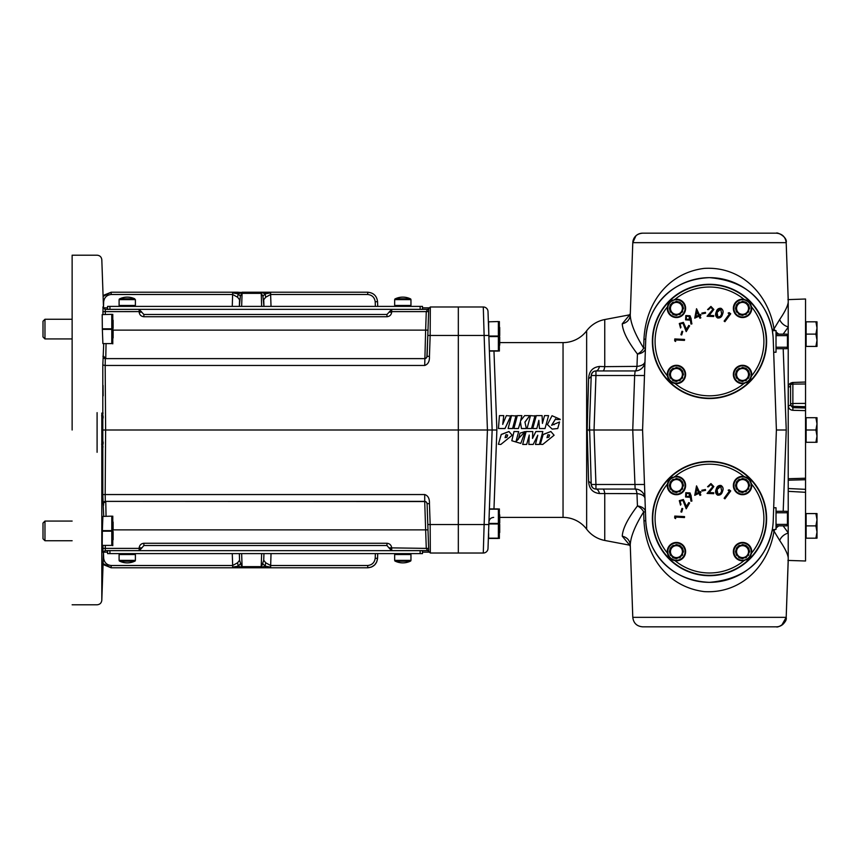 <?xml version="1.0" encoding="UTF-8"?>
<svg xmlns="http://www.w3.org/2000/svg" width="860" height="860" viewBox="0 0 860 860"><rect width="100%" height="100%" fill="white"/><g stroke="black" fill="none" stroke-linecap="round" stroke-linejoin="round"><path stroke-width="1.29" d="M524.815 432.429L525.03 431.58L520.01 433.16L518.354 439.256L516.043 441.395L518.666 431.58L514.011 431.559L511.808 440.739L520.805 443.416L524.815 432.429M525.03 431.58L516.054 441.234M518.666 431.58L514.011 431.516L511.808 440.739M542.757 444.437L554.098 435.224L550.873 431.559L543.144 434.558L540.317 444.308L542.757 444.437M554.098 435.224L550.873 431.516L543.144 434.429L540.317 444.308M560.226 419.315L552.045 415.724L547.422 424.571L552.174 429.086L557.742 428.506L559.527 421.991L551.604 425.281L555.603 418.788L555.517 419.422L560.226 419.572L555.517 419.422M547.422 424.571L552.174 429.118L557.742 428.549L559.527 421.991M500.842 444.437L512.184 435.224L508.959 431.559L501.229 434.558L498.402 444.308L500.842 444.437M512.184 435.224L508.959 431.516L501.229 434.44L498.402 444.308M549.572 435.02L548.82 437.063L547.035 437.514M548.82 437.245L549.572 435.085L547.863 434.708L546.992 437.654L548.82 437.063M488.641 533.533L488.641 538.457L498.37 538.457L498.37 508.926L489.394 508.926M498.37 523.955L488.867 523.955L488.641 530.48M499.37 538.457L499.37 508.926M499.101 512.711L499.337 517.398M499.101 325.327L499.101 332.487L499.101 325.327M498.37 321.543L488.641 321.812L498.37 321.543M489.394 351.073L498.37 351.073L498.37 321.812M498.37 336.572L488.888 336.572M499.37 351.073L499.37 321.543M498.37 336.045L488.867 336.045L488.641 326.467M532.77 431.559L526.116 431.516L522.676 444.437L526.664 444.437L529.222 435.192L528.836 444.437L533.178 444.437L537.758 435.332L535.447 444.437L539.403 444.437L542.832 431.548L535.898 431.548L532.512 438.428L532.77 431.559L526.116 431.559L522.676 444.437M542.832 431.548L535.898 431.505L532.512 438.213M537.758 435.192L535.447 444.437M529.222 435.052L528.836 444.437M532.748 428.506L536.833 428.549L538.854 420.572L539.413 428.538L545.014 428.538L548.583 415.627L544.53 415.627L542.434 423.399L542.079 415.627L536.296 415.627L532.748 428.506L536.833 428.506L538.854 420.325L539.413 428.506L545.014 428.506L548.583 415.627M527.072 428.506L531.544 428.549L535.006 416.003L530.48 415.627L527.072 428.506L531.544 428.506L535.006 415.627M508.12 428.506L512.592 428.549L516.054 416.003L511.528 415.627L508.12 428.506L512.592 428.506L516.054 415.627M513.882 428.506L518.429 428.549L520.418 421.97L521.45 428.549L526.352 428.549L524.944 422.045L529.738 415.627L524.632 415.627L520.612 420.755L521.848 415.627L517.322 415.627L513.882 428.506L518.429 428.506L520.418 421.755L521.45 428.506L526.352 428.506M520.612 421.002L521.848 415.627M524.944 422.26L529.738 415.627M498.456 428.506L504.981 428.549L510.926 416.003L506.357 415.627L502.724 424.281L503.756 415.627L499.423 415.627L498.456 428.506L504.981 428.506L510.926 415.627M502.724 424.431L503.756 415.627M553.292 424.313L554.27 424.636M551.604 425.334L555.592 418.949M493.973 351.073L496.876 430L493.973 508.926M499.907 517.398L563.042 517.398A29.53 29.53 0 0 1 586.649 529.19A29.53 29.53 0 0 0 604.752 540.456L629.692 545.186M499.907 342.602L563.042 342.602L563.042 517.398M629.692 314.814L604.752 319.544A29.53 29.53 0 0 0 586.649 330.81A29.53 29.53 0 0 1 563.042 342.602M629.595 545.079L622.253 536.188C622.704 528.663 627.768 518.58 637.443 505.959L636.97 493.618L599.528 493.543C592.68 492.748 589.046 488.706 588.605 481.439L587.165 430L588.605 378.561C589.057 371.273 592.691 367.241 599.528 366.457L604.752 366.65A9.847 2.215 -90 0 1 602.924 370.95M506.906 437.245L507.658 435.085L505.949 434.687L505.078 437.654L506.906 437.245M507.647 435.02L506.906 437.063L505.121 437.514M773.011 335.776L772.28 330.262C765.207 298.269 744.276 280.736 709.489 277.651A63.78 63.78 0 0 1 773.226 339.195C772.205 328.144 772.205 328.144 773.226 339.195L776.397 430L786.244 430L783.191 511.291M773.14 337.464L773.226 339.195M652.213 233.167L642.624 233.167C636.798 233.694 633.519 236.865 632.788 242.66A9.847 9.847 0 0 1 642.624 233.167L776.354 233.167C782.181 233.705 785.459 236.876 786.191 242.66L632.788 242.66L630.251 315.201L632.788 242.66L635.959 235.758M805.54 410.629L792.866 410.306C790.103 410.005 788.577 408.489 788.308 405.759L790.587 405.318L790.587 403.921L790.587 405.318L792.866 407.672L805.54 407.995L805.54 479.676L788.222 480.202L805.54 479.719L805.54 561L788.222 560.43M805.54 492.307L788.222 491.329L788.222 478.73L805.54 478.224M788.222 535.565L788.222 488.534L805.54 489.34M788.222 560.312L788.222 557.645C787.631 553.668 784.782 547.96 779.687 540.499A9.847 7.245 147.3 0 1 788.222 533.103M788.222 299.613L805.54 299L805.54 382.034L799.252 382.259M788.222 560.741L786.191 617.34A9.847 9.847 0 0 1 776.354 626.832L642.624 626.832C636.798 626.295 633.519 623.134 632.788 617.34L786.191 617.34L781.751 625.22M780.837 625.758L780.128 626.08M780.009 626.134L778.279 626.65M788.222 535.812L788.222 559.193L786.191 617.34C787.491 622.737 777.827 628.015 776.354 626.832L766.765 626.832M772.377 529.298A9.847 7.074 -169.9 0 0 772.28 529.738L776.021 529.405L776.021 507.744L773.678 507.819L776.397 430L773.226 520.805C772.205 531.856 772.205 531.856 773.226 520.805A63.78 63.78 0 0 1 709.489 582.349C744.276 579.264 765.207 561.73 772.28 529.738A9.847 1.763 -169.9 0 0 774.011 531.115C768.754 564.848 741.986 593.97 704.168 591.605C667.532 586.896 645.699 556.42 643.968 520.805L645.753 520.805C647.978 555.958 672.789 580.855 709.489 582.349A63.78 63.78 0 0 1 645.753 520.805L642.581 430L645.753 339.195A63.78 63.78 0 0 1 709.489 277.651C672.789 279.145 647.978 304.042 645.753 339.195L643.968 339.195C645.699 303.58 667.532 273.104 704.168 268.395C741.986 266.03 768.754 295.152 774.011 328.885A9.847 6.386 -144.3 0 0 775.075 330.627M749.877 381.808A57.115 57.115 0 0 1 669.101 381.808A57.115 57.115 0 0 1 669.101 301.032A57.115 57.115 0 0 1 749.877 301.032A57.115 57.115 0 0 1 749.877 381.808M749.877 558.968A57.115 57.115 0 0 1 669.101 558.968A57.115 57.115 0 0 1 669.101 478.192A57.115 57.115 0 0 1 749.877 478.192A57.115 57.115 0 0 1 749.877 558.968M772.355 330.713L776.021 330.595L776.021 352.256L773.678 352.181M669.908 301.838L675.078 299.28A9.18 9.18 0 0 1 685.613 308.364A9.18 9.18 0 0 1 676.433 317.555A9.18 9.18 0 0 1 667.349 307.009L668.177 304.246A9.223 9.223 0 0 1 672.316 300.108M750.028 302.978L751.629 307.009A9.18 9.18 0 0 1 742.545 317.555A9.18 9.18 0 0 1 733.354 308.364A9.18 9.18 0 0 1 743.9 299.28L747.931 300.882M749.071 381.002L743.9 383.56A9.18 9.18 0 0 1 733.354 374.476A9.18 9.18 0 0 1 742.545 365.296A9.18 9.18 0 0 1 751.629 375.841L750.038 379.862M669.908 478.998L675.078 476.44A9.18 9.18 0 0 1 685.613 485.524A9.18 9.18 0 0 1 676.433 494.704A9.18 9.18 0 0 1 667.349 484.158L668.177 481.396A9.223 9.223 0 0 1 672.316 477.268M750.028 480.127L751.629 484.158A9.18 9.18 0 0 1 742.545 494.704A9.18 9.18 0 0 1 733.354 485.524A9.18 9.18 0 0 1 743.9 476.44L747.931 478.031M749.071 558.162L743.9 560.72A9.18 9.18 0 0 1 733.354 551.636A9.18 9.18 0 0 1 742.545 542.445A9.18 9.18 0 0 1 751.629 552.991L750.038 557.022M805.54 538.188L817 538.188L817 519.73L815.904 525.89L817 532.039L815.904 538.188M805.54 513.581L815.904 513.581L817 519.73L817 513.581L815.904 513.581M805.54 346.419L817 346.419L817 327.961L815.904 334.11L817 340.27L815.904 346.419M805.54 321.812L815.904 321.812L817 327.961L817 321.812L815.904 321.812M805.54 442.298L817 442.298L817 423.851L815.904 430L817 436.149L815.904 442.298M805.54 417.702L815.904 417.702L817 423.851L817 417.702L815.904 417.702M667.349 375.841A9.18 9.18 0 0 1 676.433 365.296A9.18 9.18 0 0 1 685.613 374.476A9.18 9.18 0 0 1 675.078 383.56L672.316 382.732A9.223 9.223 0 0 1 668.177 378.604L667.349 375.841A54.406 54.406 0 0 1 667.349 307.009M667.349 552.991A9.18 9.18 0 0 1 676.433 542.445A9.18 9.18 0 0 1 685.613 551.636A9.18 9.18 0 0 1 675.078 560.72L672.316 559.892A9.223 9.223 0 0 1 668.177 555.754L667.349 552.991A54.406 54.406 0 0 1 667.349 484.158M805.54 407.995L805.54 383.979L792.866 384.119L792.866 382.485A2.365 2.365 0 0 0 790.587 384.839L790.587 386.151A2.365 0.785 -0 0 1 788.308 386.935C788.577 384.323 790.093 382.861 792.866 382.517A2.365 2.279 -0 0 0 790.587 384.85L790.587 403.921L792.866 403.469L792.866 406.296A2.365 2.279 180 0 1 790.587 404.017M740.901 314.523L742.395 315.383L739.159 314.523A7.02 7.02 0 0 1 738.912 314.373L738.041 312.868L738.912 314.373M736.536 311.997L738.041 312.868L736.536 311.997A7.02 7.02 0 0 1 736.396 311.75L735.526 308.514L736.396 310.019M736.396 306.719L735.526 308.224L736.396 304.988A7.02 7.02 0 0 1 736.536 304.73L738.912 302.365L736.536 304.73M742.395 301.344L740.901 302.215L742.395 301.344A7.02 7.02 0 0 1 742.685 301.344L745.932 302.215A7.02 7.02 0 0 1 746.179 302.365L748.555 304.73A7.02 7.02 0 0 1 748.695 304.988L749.565 308.224A7.02 7.02 0 0 1 749.565 308.514L748.695 310.019L749.565 308.514M740.901 380.636L742.395 381.496L739.159 380.636A7.02 7.02 0 0 1 738.912 380.486L738.041 378.981L738.912 380.486M736.536 378.11L738.041 378.981L736.536 378.11A7.02 7.02 0 0 1 736.396 377.863L735.526 374.627L736.396 376.132M736.396 372.832L735.526 374.337L736.396 371.101A7.02 7.02 0 0 1 736.536 370.843L738.912 368.478L736.536 370.843M742.395 367.457L740.901 368.327L742.395 367.457A7.02 7.02 0 0 1 742.685 367.457L745.932 368.327A7.02 7.02 0 0 1 746.179 368.478L748.555 370.843A7.02 7.02 0 0 1 748.695 371.101L749.565 374.337A7.02 7.02 0 0 1 749.565 374.627L748.695 376.734M674.788 380.636L676.283 381.496L673.047 380.636A7.02 7.02 0 0 1 672.799 380.486L671.929 378.981L672.799 380.486M670.424 378.11L671.929 378.981L670.424 378.11A7.02 7.02 0 0 1 670.284 377.863L669.413 374.627L670.284 377.863M670.284 371.101L669.413 374.337L670.284 371.101A7.02 7.02 0 0 1 670.424 370.843L672.799 368.478L670.424 370.843M676.283 367.457L674.788 368.327L676.283 367.457A7.02 7.02 0 0 1 676.573 367.457L679.819 368.327A7.02 7.02 0 0 1 680.067 368.478L682.442 370.843A7.02 7.02 0 0 1 682.582 371.101L683.453 374.337A7.02 7.02 0 0 1 683.453 374.627L682.582 376.132L683.453 374.627M674.788 314.523L676.283 315.383L673.047 314.523A7.02 7.02 0 0 1 672.799 314.373L671.929 312.868L672.799 314.373M670.424 311.997L671.929 312.868L670.424 311.997A7.02 7.02 0 0 1 670.284 311.75L669.413 308.514L670.284 311.75M670.284 304.988L669.413 308.224L670.284 304.988A7.02 7.02 0 0 1 670.424 304.73L672.799 302.365L670.424 304.73M676.283 301.344L674.788 302.215L676.283 301.344A7.02 7.02 0 0 1 676.573 301.344L679.819 302.215A7.02 7.02 0 0 1 680.067 302.365L682.442 304.73A7.02 7.02 0 0 1 682.582 304.988L683.453 308.224A7.02 7.02 0 0 1 683.453 308.514L682.582 310.019L683.453 308.514M740.901 491.673L742.395 492.543L739.159 491.673A7.02 7.02 0 0 1 738.912 491.522L738.041 490.028L738.912 491.522M736.536 489.157L738.041 490.028L736.536 489.157A7.02 7.02 0 0 1 736.396 488.899L736.396 488.555M736.396 487.77L735.526 485.663L736.396 488.899M736.396 482.589L735.526 485.373L736.396 483.503M736.536 481.89L738.912 479.514L736.536 481.89A7.02 7.02 0 0 0 736.396 482.137M742.395 478.504L740.901 479.364L742.395 478.504A7.02 7.02 0 0 1 742.685 478.504L745.932 479.364A7.02 7.02 0 0 1 746.179 479.514L748.555 481.89A7.02 7.02 0 0 1 748.695 482.137L749.565 485.373A7.02 7.02 0 0 1 749.565 485.663L748.695 487.168L749.565 485.663M740.901 557.785L742.395 558.656L739.159 557.785A7.02 7.02 0 0 1 738.912 557.635L738.041 556.14L738.912 557.635M736.536 555.27L738.041 556.14L736.536 555.27A7.02 7.02 0 0 1 736.396 555.012L736.396 554.668M736.396 553.883L735.526 551.776L736.396 555.012M736.396 548.702L735.526 551.486L736.396 549.615M736.536 548.003L738.912 545.627L736.536 548.003A7.02 7.02 0 0 0 736.396 548.25M742.395 544.616L740.901 545.476L742.395 544.616A7.02 7.02 0 0 1 742.685 544.616L745.932 545.476A7.02 7.02 0 0 1 746.179 545.627L748.555 548.003A7.02 7.02 0 0 1 748.695 548.25L749.565 551.486A7.02 7.02 0 0 1 749.565 551.776L748.695 553.281L749.565 551.776M674.788 557.785L676.283 558.656L673.047 557.785A7.02 7.02 0 0 1 672.799 557.635L671.929 556.14L672.799 557.635M670.424 555.27L671.929 556.14L670.424 555.27A7.02 7.02 0 0 1 670.284 555.012L669.413 551.776L670.284 555.012M670.284 548.25L669.413 551.486L670.284 548.25A7.02 7.02 0 0 1 670.424 548.003L672.799 545.627L670.424 548.003M676.283 544.616L674.788 545.476L676.283 544.616A7.02 7.02 0 0 1 676.573 544.616L679.819 545.476A7.02 7.02 0 0 1 680.067 545.627L682.442 548.003A7.02 7.02 0 0 1 682.582 548.25L683.453 551.486A7.02 7.02 0 0 1 683.453 551.776L682.582 553.281L683.453 551.776M674.788 491.673L676.283 492.543L673.047 491.673A7.02 7.02 0 0 1 672.799 491.522L671.929 490.028L672.799 491.522M670.424 489.157L671.929 490.028L670.424 489.157A7.02 7.02 0 0 1 670.284 488.899L669.413 485.663L670.284 488.899M670.284 482.137L669.413 485.373L670.284 482.137A7.02 7.02 0 0 1 670.424 481.89L672.799 479.514L670.424 481.89M676.283 478.504L674.788 479.364L676.283 478.504A7.02 7.02 0 0 1 676.573 478.504L679.819 479.364A7.02 7.02 0 0 1 680.067 479.514L682.442 481.89A7.02 7.02 0 0 1 682.582 482.137L683.453 485.373A7.02 7.02 0 0 1 683.453 485.663L682.582 487.168L683.453 485.663M742.685 315.383L744.19 314.523L742.685 315.383A7.02 7.02 0 0 1 742.395 315.383M742.685 381.496L744.19 380.636L742.685 381.496A7.02 7.02 0 0 1 742.395 381.496M676.573 381.496L678.078 380.636L676.573 381.496A7.02 7.02 0 0 1 676.283 381.496M676.573 315.383L678.078 314.523L676.573 315.383A7.02 7.02 0 0 1 676.283 315.383M742.685 492.543L744.19 491.673L742.685 492.543A7.02 7.02 0 0 1 742.395 492.543M742.685 558.656L744.19 557.785L742.685 558.656A7.02 7.02 0 0 1 742.395 558.656M676.573 558.656L678.078 557.785L676.573 558.656A7.02 7.02 0 0 1 676.283 558.656M676.573 492.543L678.078 491.673L676.573 492.543A7.02 7.02 0 0 1 676.283 492.543M742.545 314.33A5.966 5.966 0 0 1 736.579 308.364A5.966 5.966 0 0 1 742.545 302.397A5.966 5.966 0 0 1 748.512 308.364A5.966 5.966 0 0 1 742.545 314.33M738.912 302.365A7.02 7.02 0 0 1 739.159 302.215L740.901 302.215M742.545 380.442A5.966 5.966 0 0 1 736.579 374.476A5.966 5.966 0 0 1 742.545 368.51A5.966 5.966 0 0 1 748.512 374.476A5.966 5.966 0 0 1 742.545 380.442M738.912 368.478A7.02 7.02 0 0 1 739.159 368.327L740.901 368.327M676.433 380.442A5.966 5.966 0 0 1 670.467 374.476A5.966 5.966 0 0 1 676.433 368.51A5.966 5.966 0 0 1 682.399 374.476A5.966 5.966 0 0 1 676.433 380.442M672.799 368.478A7.02 7.02 0 0 1 673.047 368.327L674.788 368.327M676.433 314.33A5.966 5.966 0 0 1 670.467 308.364A5.966 5.966 0 0 1 676.433 302.397A5.966 5.966 0 0 1 682.399 308.364A5.966 5.966 0 0 1 676.433 314.33M672.799 302.365A7.02 7.02 0 0 1 673.047 302.215L674.788 302.215M742.545 491.49A5.966 5.966 0 0 1 736.579 485.524A5.966 5.966 0 0 1 742.545 479.558A5.966 5.966 0 0 1 748.512 485.524A5.966 5.966 0 0 1 742.545 491.49M738.912 479.514A7.02 7.02 0 0 1 739.159 479.364L740.901 479.364M742.545 557.603A5.966 5.966 0 0 1 736.579 551.636A5.966 5.966 0 0 1 742.545 545.67A5.966 5.966 0 0 1 748.512 551.636A5.966 5.966 0 0 1 742.545 557.603M738.912 545.627A7.02 7.02 0 0 1 739.159 545.476L740.901 545.476M676.433 557.603A5.966 5.966 0 0 1 670.467 551.636A5.966 5.966 0 0 1 676.433 545.67A5.966 5.966 0 0 1 682.399 551.636A5.966 5.966 0 0 1 676.433 557.603M672.799 545.627A7.02 7.02 0 0 1 673.047 545.476L674.788 545.476M676.433 491.49A5.966 5.966 0 0 1 670.467 485.524A5.966 5.966 0 0 1 676.433 479.558A5.966 5.966 0 0 1 682.399 485.524A5.966 5.966 0 0 1 676.433 491.49M672.799 479.514A7.02 7.02 0 0 1 673.047 479.364L674.788 479.364M394.665 305.45L395.6 306.386L394.665 305.45L394.665 299.624L394.665 305.45L410.962 305.45L410.037 306.386L410.962 305.45L410.962 299.624L410.962 305.45M119.776 298.786L134.719 298.786A17.63 17.63 0 0 0 119.776 298.786L119.099 299.624L119.099 305.45L135.396 305.45L134.461 306.386M119.314 299.022L119.099 299.624L135.396 299.624L135.396 305.45M395.342 298.786L410.295 298.786A17.63 17.63 0 0 0 395.342 298.786L394.665 299.624L410.962 299.624L410.295 298.786M410.962 554.549L410.037 553.614L410.962 554.549L410.962 560.376L410.962 554.549L394.665 554.549L395.6 553.614L394.665 554.549L394.665 560.376L394.665 554.549M410.295 561.214L395.342 561.214A17.63 17.63 0 0 0 410.295 561.214L410.962 560.376L394.665 560.376L395.342 561.214M134.719 561.214L119.776 561.214A17.63 17.63 0 0 0 134.719 561.214L135.396 560.376L135.396 554.549L119.099 554.549L120.034 553.614L119.099 554.549L119.099 560.376L119.776 561.214M112.778 343.849L112.778 314.33M112.509 318.114L112.52 325.273M111.789 314.33L102.2 314.599L111.789 314.33M111.789 343.591L102.888 343.591L111.789 343.591L111.789 314.599M111.789 329.358L102.351 329.358L102.2 314.599M44.967 319.254L44.967 338.937L43 336.969L43 321.221L44.967 319.254L72.132 319.254L44.967 319.254L43 321.221M112.778 545.67L112.778 516.15M112.509 519.924L112.52 527.094M111.789 516.15L102.888 516.409L111.789 516.15M111.789 545.401L102.2 545.401L111.789 545.401L111.789 516.409M111.789 531.179L102.34 531.179L102.888 516.409M44.967 521.063L44.967 540.746L43 538.779L43 523.03L44.967 521.063L72.132 521.063L44.967 521.063L43 523.03M496.876 430L492.146 430L488.007 548.465A4.719 4.719 0 0 1 483.288 553.023L458.326 553.023L458.326 430L492.146 430L488.007 311.535A4.719 4.719 0 0 0 483.288 306.977L430.322 306.977L428.742 308.493L428.904 307.858L422.496 307.858L422.496 306.386L107.564 306.386L107.564 307.858L102.996 307.858L105.221 309.396L139.137 309.396L143.878 314.481L386.968 314.481L391.708 309.396L427.721 309.396L428.742 308.6M105.339 314.33L105.264 311.621L102.899 311.61L102.985 314.33L102.996 307.858M422.496 307.858L422.496 309.342L107.564 309.342L107.564 307.858M428.904 552.141L428.742 551.507L428.904 552.141L422.496 552.141L422.496 553.614L107.564 553.614L107.564 552.141L102.996 552.141L105.221 550.604L139.137 550.604L139.137 548.379L141.448 548.4L139.137 550.604M105.339 545.67L105.264 548.379L102.899 548.39L102.985 545.67L102.996 552.141M103.307 552.141L103.286 552.916M107.564 552.141L107.564 550.658L422.496 550.658L422.496 552.141M391.708 550.604L389.408 548.4L391.708 548.379L391.708 550.604L427.721 550.604L428.742 551.4M389.408 548.4L386.968 545.519L143.878 545.519L141.448 548.4M102.2 545.401L102.34 531.179M103.705 516.15L102.802 494.586L102.802 365.414L103.705 343.849M102.845 307.052L103.307 307.858L102.845 307.052M103.469 356.169L105.823 358.491M102.802 365.005L105.167 365.457L105.63 430L103.275 430M103.06 385.43L103.157 395.837M103.093 413.09L101.813 413.09L101.813 599.818L101.813 446.91L103.093 446.91M425.582 501.552L105.296 501.38L102.931 503.702L105.758 501.38L106.049 516.15M103.522 504.111L103.608 505.164M102.888 343.591L102.351 329.358M102.802 494.586L105.167 494.543L105.296 501.38L424.711 501.38L424.711 494.543C428.087 495.618 429.667 498.66 429.441 503.659L430.161 524.525L427.807 524.525L427.076 503.659L428.742 551.507L430.322 553.023L428.742 551.507M426.882 357.19L427.807 335.464L430.161 335.475L427.807 335.475L427.076 356.341L427.807 335.475L427.076 356.341L426.356 357.954L424.711 358.62L105.296 358.62L105.167 365.457L424.711 365.457C428.119 364.307 429.688 361.264 429.441 356.341L427.076 356.341L426.162 358.125M374.551 565.031L371.423 567.062L367.725 567.783L367.725 565.504C372.058 565.009 374.551 562.612 375.196 558.291L377.562 558.291L376.723 561.935L374.573 565.009M237.381 567.783L238.177 566.106L237.586 562.773L239.575 560.247L239.338 553.614L239.575 560.247L242.09 567.783L111.166 567.783L104.329 565.031L103.093 563.579L111.166 567.783L111.166 565.504L232.673 565.504L232.264 553.614M103.093 296.421L104.318 294.991L111.166 292.217L111.166 294.496L232.673 294.496L237.586 297.227L239.575 299.753L239.338 306.386L240.37 296.162L238.177 293.894L232.673 292.873L232.673 292.217L111.166 292.217L103.093 296.421M72.132 430L72.132 255.441L72.132 430M232.673 567.783L232.673 565.504L237.586 562.773M242.09 567.492L238.177 566.106L232.673 567.127M271.029 553.614L270.62 567.127L265.116 566.106L265.912 567.783L261.203 567.783L263.719 560.247L263.955 553.614L263.719 560.247L265.708 562.773L265.116 566.106L261.203 567.492M270.62 567.127L270.62 567.783L265.912 567.783M377.723 553.614L377.562 558.291C376.82 564.085 373.541 567.245 367.725 567.783L270.62 567.783M377.723 306.386L377.562 301.709C376.82 295.915 373.541 292.755 367.725 292.217L367.725 294.496C372.068 294.991 374.551 297.399 375.196 301.709L375.358 306.386M238.177 293.894L242.09 292.507L237.381 292.217L238.177 293.894L237.586 297.227M237.381 292.217L232.673 292.217M270.62 292.873L265.116 293.894L262.923 296.162L263.955 306.386L263.719 299.753L265.708 297.227L270.62 294.496L270.62 292.217L242.09 292.217M367.725 292.217L270.62 292.217M377.562 301.709L375.196 301.709M265.708 297.227L265.116 293.894L265.912 292.217M103.48 307.514L103.684 301.709C104.329 297.399 106.823 294.991 111.166 294.496M232.673 292.873L232.264 306.386M103.286 558.301L103.684 558.291C104.329 562.601 106.823 565.009 111.166 565.504M242.09 567.783L261.203 567.783M367.725 565.504L270.62 565.504L265.708 562.773M458.326 553.023L430.322 553.023L458.326 553.023M265.116 293.894L261.203 292.217M238.177 566.106L240.37 563.837M265.116 566.106L262.923 563.837M428.635 548.379L426.281 548.379L425.635 529.878L427.99 529.878M427.721 550.604L426.281 548.379L389.387 547.841M483.288 553.023L484.126 524.525L430.161 524.525L430.322 553.023M458.326 306.977L430.322 306.977L430.161 335.475L458.326 335.475L458.326 306.977L458.326 335.475L484.126 335.475L483.288 306.977M428.742 308.493L427.807 335.475M386.968 314.481L386.968 316.738C389.709 316.426 391.289 314.91 391.698 312.18L391.708 311.621L426.281 311.621L427.721 309.396M427.99 330.122L425.635 330.122L426.281 311.621L428.635 311.621M105.221 309.396L105.264 311.621L141.448 311.599M242.09 292.507L240.37 296.162M261.203 292.507L261.655 306.386M262.923 296.162L261.203 293.367L242.09 293.367L241.638 306.386M101.813 417.799L103.264 417.799L101.813 417.799M101.813 442.201L103.264 442.201L101.813 442.201M386.968 545.519L386.968 543.262C389.709 543.574 391.289 545.1 391.698 547.82M141.47 547.841L139.159 547.82C139.567 545.1 141.137 543.574 143.878 543.262L143.878 545.519M113.316 529.878L425.635 529.878L424.711 501.38L426.356 502.046L427.076 503.659L426.872 502.788M429.441 503.659L427.076 503.659L426.882 502.81M424.711 365.457L425.635 330.122L113.316 330.122M425.582 358.448L424.947 358.609M139.137 309.396L139.159 312.18C139.567 314.91 141.137 316.426 143.878 316.738L143.878 314.481M101.813 413.09L103.2 416.423L101.63 415.702M101.813 479.6L101.813 446.91L103.2 443.577L101.63 444.298M139.159 547.82L139.137 548.379L105.264 548.379L105.221 550.604M458.326 335.475L458.326 430L105.63 430L105.167 494.543L424.711 494.543M106.049 343.849L105.758 358.62M103.221 502.616L103.63 502.068M103.651 502.046L104.404 501.563M102.931 356.298L105.296 358.62L104.21 358.351M103.286 307.052L103.307 307.858M102.351 530.641L111.789 530.641M112.509 534.694L112.52 541.854M113.122 530.19L113.122 522.052M113.122 531.534L113.122 539.768M102.34 328.821L111.789 328.821M112.509 332.874L112.52 340.033M113.122 328.369L113.122 320.232M113.122 329.713L113.122 337.948M695.966 493.715L698.578 492.479L696.826 488.781L695.858 493.855L698.578 492.479M720.712 486.341L717.068 489.555L717.949 494.328L720.465 493.393L721.637 491.135L720.745 486.265C718.68 486.255 717.433 487.34 716.993 489.523L717.068 489.555M686.291 496.349L689.193 496.478L689.333 493.565L686.42 493.446L686.226 496.403L689.193 496.478M695.966 316.555L698.578 315.33L696.826 311.621L695.858 316.706L698.578 315.33M720.712 309.192L717.068 312.406L717.949 317.179L720.465 316.233L721.637 313.986L720.745 309.116C718.68 309.106 717.433 310.191 716.993 312.373L717.068 312.406M686.291 319.189L689.193 319.329L689.333 316.415L686.42 316.286L686.226 319.254L689.193 319.329M680.067 491.522L680.937 490.028L680.067 491.522A7.02 7.02 0 0 1 679.819 491.673L678.078 491.673M680.937 490.028L682.442 489.157L680.937 490.028M682.582 487.168L682.582 488.899A7.02 7.02 0 0 1 682.442 489.157M682.442 481.89L680.067 479.514M678.078 479.364L676.573 478.504M680.067 557.635L680.937 556.14L680.067 557.635A7.02 7.02 0 0 1 679.819 557.785L678.078 557.785M680.937 556.14L682.442 555.27L680.937 556.14M682.582 553.281L682.582 555.012A7.02 7.02 0 0 1 682.442 555.27M682.442 548.003L680.067 545.627M678.078 545.476L676.573 544.616M746.179 557.635L747.05 556.14L746.179 557.635A7.02 7.02 0 0 1 745.932 557.785L744.19 557.785M747.05 556.14L748.555 555.27L747.05 556.14M748.695 553.281L748.695 555.012A7.02 7.02 0 0 1 748.555 555.27M748.555 548.003L746.179 545.627M744.19 545.476L742.685 544.616M746.179 491.522L747.05 490.028L746.179 491.522A7.02 7.02 0 0 1 745.932 491.673L744.19 491.673M747.05 490.028L748.555 489.157L747.05 490.028M748.695 487.168L748.695 488.899A7.02 7.02 0 0 1 748.555 489.157M748.555 481.89L746.179 479.514M744.19 479.364L742.685 478.504M698.686 492.522L696.826 488.781M696.793 488.512L695.858 493.855M716.993 489.523C715.993 491.512 716.294 493.135 717.928 494.403L717.949 494.328M717.928 494.403L720.465 493.393M720.529 493.436L721.637 491.135M721.712 491.167L720.745 486.265M689.247 496.542L689.333 493.565M689.397 493.511L686.42 493.446M686.366 493.382L686.226 496.403M680.067 314.373L680.937 312.868L680.067 314.373A7.02 7.02 0 0 1 679.819 314.523L678.078 314.523M680.937 312.868L682.442 311.997L680.937 312.868M682.582 310.019L682.582 311.75A7.02 7.02 0 0 1 682.442 311.997M682.442 304.73L680.067 302.365M678.078 302.215L676.573 301.344M680.067 380.486L680.937 378.981L680.067 380.486A7.02 7.02 0 0 1 679.819 380.636L678.078 380.636M680.937 378.981L682.442 378.11L680.937 378.981M682.582 376.132L682.582 377.863A7.02 7.02 0 0 1 682.442 378.11M682.442 370.843L680.067 368.478M678.078 368.327L676.573 367.457M746.179 380.486L747.05 378.981L746.179 380.486A7.02 7.02 0 0 1 745.932 380.636L744.19 380.636M747.05 378.981L748.555 378.11L747.05 378.981M748.695 377.508L748.695 377.863A7.02 7.02 0 0 1 748.555 378.11M748.695 377.863L749.565 374.627M748.555 370.843L746.179 368.478M744.19 368.327L742.685 367.457M746.179 314.373L747.05 312.868L746.179 314.373A7.02 7.02 0 0 1 745.932 314.523L744.19 314.523M747.05 312.868L748.555 311.997L747.05 312.868M748.695 310.019L748.695 311.75A7.02 7.02 0 0 1 748.555 311.997M748.555 304.73L746.179 302.365M744.19 302.215L742.685 301.344M698.686 315.362L696.826 311.621M696.793 311.352L695.858 316.706M716.993 312.373C715.993 314.362 716.294 315.986 717.928 317.254L717.949 317.179M717.928 317.254L720.465 316.233M720.529 316.286L721.637 313.986M721.712 314.007L720.745 309.116M689.247 319.393L689.333 316.415M689.397 316.362L686.42 316.286M686.366 316.233L686.226 319.254M683.453 485.373L682.582 483.868M683.453 551.486L682.582 549.981M749.565 551.486L748.695 549.981M749.565 485.373L748.695 483.868M694.848 495.188L696.503 485.986L699.427 492.167L700.502 491.662L700.836 492.361L699.76 492.866L700.728 494.93L699.997 495.285L699.019 493.221L694.74 495.338L696.536 485.868L699.459 492.06L700.534 491.554L700.943 492.404L699.868 492.909L700.846 494.973L699.954 495.392L698.976 493.328L694.74 495.338M728.302 490.254L729.162 489.899L730.613 490.963L724.894 498.725L724.238 498.252L729.484 491.125L728.13 490.232L729.172 489.802L730.731 490.952L724.905 498.843L724.12 498.262L729.377 491.146L728.13 490.232M717.659 495.07C715.595 493.704 715.133 491.769 716.283 489.254C716.928 486.566 718.487 485.33 720.959 485.534C723.067 486.9 723.55 488.846 722.432 491.393C721.744 494.07 720.153 495.306 717.659 495.07L717.627 495.156C715.509 493.737 715.036 491.759 716.208 489.233C716.842 486.513 718.444 485.255 720.992 485.459C723.142 486.867 723.647 488.856 722.508 491.415C721.82 494.135 720.196 495.371 717.627 495.156M710.844 484.416L707.651 486.674L710.93 483.653L713.757 486.599L709.038 492.651L713.649 492.823L713.617 493.608L707.264 493.361L712.962 486.588L710.844 484.416L708.489 486.781L707.565 486.749L710.941 483.578L713.832 486.599L709.231 492.576L713.736 492.748L713.692 493.694L707.07 493.436L712.886 486.588L710.844 484.502M702.061 490.942L701.932 490.308L705.351 489.609L705.479 490.243L701.996 491.038L701.835 490.243L705.415 489.512L705.576 490.308L701.996 491.038M691.053 495.79L691.827 500.982L691.053 501.122L690.279 496.231L689.559 497.209L685.646 496.94L685.861 492.769L689.957 492.963L691.924 501.047L690.978 501.208L690.225 496.467L689.612 497.273L685.581 496.994L685.807 492.705L690.021 492.909L691.128 495.779M680.013 501.122L680.486 505.046L679.379 500.692L683.334 499.596L686.452 506.669L688.806 502.67L689.483 503.068L686.237 508.582L682.958 500.294L680.013 501.122L680.991 504.347L680.518 505.153L679.303 500.649L683.378 499.52L686.474 506.465L688.774 502.552L689.602 503.035L686.205 508.787L682.915 500.359L680.088 501.165M681.636 512.023L681.012 511.829L682.023 508.496L682.646 508.679L681.69 512.119L680.916 511.893L681.969 508.389L682.743 508.625L681.69 512.119M675.53 518.472L674.767 517.946L674.863 516.161L684.442 516.666L684.399 517.473L675.605 517.01L675.605 518.623L674.681 517.989L674.778 516.075L684.528 516.591L684.474 517.559L675.68 517.096L675.605 518.623M683.453 308.224L682.582 306.719M683.453 374.337L682.582 372.832M749.565 374.337L748.695 372.832M749.565 308.224L748.695 306.719M694.848 318.039L696.503 308.826L699.427 315.018L700.502 314.513L700.836 315.212L699.76 315.717L700.728 317.781L699.997 318.125L699.019 316.071L694.74 318.178L696.536 308.719L699.459 314.91L700.534 314.394L700.943 315.254L699.868 315.76L700.846 317.824L699.954 318.243L698.976 316.179L694.74 318.178M728.302 313.094L729.162 312.75L730.613 313.814L724.894 321.575L724.238 321.092L729.484 313.975L728.13 313.083L729.172 312.653L730.731 313.792L724.905 321.694L724.12 321.113L729.377 313.986L728.13 313.083M717.659 317.921C715.595 316.555 715.133 314.62 716.283 312.105C716.928 309.417 718.487 308.17 720.959 308.385C723.067 309.75 723.55 311.696 722.432 314.233C721.744 316.921 720.153 318.146 717.659 317.921L717.627 317.996C715.509 316.587 715.036 314.61 716.208 312.083C716.842 309.363 718.444 308.106 720.992 308.299C723.142 309.718 723.647 311.707 722.508 314.265C721.82 316.974 720.196 318.221 717.627 317.996M710.844 307.267L707.651 309.514L710.93 306.504L713.757 309.45L709.038 315.502L713.649 315.674L713.617 316.448L707.264 316.211L712.962 309.439L710.844 307.267L708.489 309.632L707.565 309.6L710.941 306.418L713.832 309.45L709.231 315.426L713.736 315.598L713.692 316.534L707.07 316.286L712.886 309.439L710.844 307.342M702.061 313.782L701.932 313.147L705.351 312.459L705.479 313.094L701.996 313.879L701.835 313.083L705.415 312.363L705.576 313.158L701.996 313.879M691.053 318.641L691.827 323.833L691.053 323.962L690.279 319.082L689.559 320.06L685.646 319.78L685.861 315.609L689.957 315.813L691.924 323.897L690.978 324.059L690.225 319.318L689.612 320.113L685.581 319.845L685.807 315.555L690.021 315.76L691.128 318.619M680.013 323.973L680.486 327.886L679.379 323.543L683.334 322.446L686.452 329.509L688.806 325.51L689.483 325.908L686.237 331.423L682.958 323.134L680.013 323.973L680.991 327.198L680.518 328.004L679.303 323.5L683.378 322.371L686.474 329.305L688.774 325.402L689.602 325.886L686.205 331.627L682.915 323.209L680.088 324.016M681.636 334.863L681.012 334.68L682.023 331.337L682.646 331.53L681.69 334.97L680.916 334.733L681.969 331.24L682.743 331.476L681.69 334.97M675.53 341.323L674.767 340.796L674.863 339.012L684.442 339.517L684.399 340.313L675.605 339.85L675.605 341.474L674.681 340.839L674.778 338.926L684.528 339.431L684.474 340.399L675.68 339.947L675.605 341.474M776.021 513.56L776.494 512.764L786.964 512.764L786.964 511.291L776.021 511.291M776.494 512.764L776.494 511.291M786.964 512.764L786.964 511.291M776.021 525.858L786.964 525.858L786.964 524.385L776.494 524.385L776.021 523.589M776.494 525.858L776.494 524.385M786.964 525.858L786.964 524.385M787.438 513.56L787.438 523.589M806.132 442.298L806.132 417.702M806.132 430L815.904 430M806.132 346.419L806.132 321.812M806.132 334.11L815.904 334.11M806.132 538.188L806.132 513.581M806.132 525.89L815.904 525.89M776.021 336.41L776.494 335.615L786.964 335.615L786.964 334.142L776.021 334.142M776.494 335.615L776.494 334.142M786.964 335.615L786.964 334.142M776.021 348.708L786.964 348.708L786.964 347.236L776.494 347.236L776.021 346.44M776.494 348.708L776.494 347.236M786.964 348.708L786.964 347.236M787.438 336.41L787.438 346.44M668.177 481.396L668.94 480.138M672.316 559.892L671.047 559.118M668.94 557.022L668.177 555.754M750.801 555.754A9.223 9.223 0 0 1 746.663 559.892A9.223 9.223 0 0 0 750.801 555.754M746.663 477.268A9.223 9.223 0 0 1 750.801 481.396A9.223 9.223 0 0 0 746.663 477.268M668.177 304.246L668.94 302.978M672.316 382.732L671.047 381.969M668.94 379.873L668.177 378.604M750.801 378.604A9.223 9.223 0 0 1 746.663 382.732A9.223 9.223 0 0 0 750.801 378.604M746.663 300.108A9.223 9.223 0 0 1 750.801 304.246A9.223 9.223 0 0 0 746.663 300.108M805.54 383.979L805.54 382.034L792.866 382.485M773.301 518.58L773.376 516.29M776.397 430L773.688 352.482M783.191 348.708L786.244 430M779.687 540.499L774.011 531.115A9.847 6.386 144.3 0 1 775.075 529.373M776.021 528.233A9.847 6.386 144.3 0 1 778.848 525.858M643.968 520.805L643.656 511.915C635.088 525.664 630.627 536.683 630.251 544.961L632.788 617.34C633.519 623.134 636.798 626.306 642.613 626.832L652.213 626.832M792.866 410.306L792.866 406.296L805.54 406.726M783.137 525.858L788.222 532.824M788.222 327.176L783.137 334.142M776.021 331.767A9.847 6.386 -144.3 0 0 778.848 334.142M788.222 326.757L788.222 326.897A9.847 7.245 -147.3 0 1 779.687 319.501L774.011 328.885A9.847 1.763 -10.1 0 0 772.28 330.262A9.847 7.074 169.9 0 0 772.377 330.702M776.376 233.167L776.386 233.167C782.181 233.705 785.459 236.876 786.191 242.66C787.695 236.941 776.849 231.845 776.354 233.167L766.765 233.167M788.222 478.73L788.222 324.413M588.605 481.439A9.847 4.698 178 0 1 591.228 484.492A4.719 4.719 0 0 0 595.948 489.05L635.142 489.05A9.847 9.847 0 0 1 644.978 498.553A9.847 5.321 -2 0 0 636.97 493.618A9.847 2.171 90 0 0 635.142 489.05L632.745 430L594.045 430L595.948 484.492L644.484 484.492M644.484 375.508L634.648 375.508L632.745 430L642.581 430M779.687 319.501C784.782 312.04 787.631 306.332 788.222 302.354L788.222 324.188M788.222 302.354L788.222 299.688M788.222 300.806L786.191 242.66L788.222 299.334M595.948 370.95L595.948 375.508L634.648 375.508L635.142 370.95A9.847 9.847 0 0 0 644.978 361.447A9.847 5.321 -178 0 1 636.97 366.381A9.847 2.171 -90 0 1 635.142 370.95L595.948 370.95C593.497 371.004 591.927 372.52 591.228 375.508L595.948 375.508L594.045 430L589.326 430L591.228 375.508A4.719 4.719 0 0 1 595.948 370.95A9.847 4.257 -90 0 0 599.528 366.457M604.752 319.544L604.752 366.65L636.97 366.381L637.443 354.04C627.768 341.42 622.704 331.337 622.253 323.812C627.037 322.65 629.703 319.78 630.251 315.201L630.251 315.039C630.627 323.317 635.088 334.336 643.656 348.085L643.968 339.195M589.509 424.765L591.228 484.492L595.948 484.492L595.948 489.05L602.978 489.05M637.443 505.959A9.847 6.375 -145.9 0 1 643.656 511.915L645.441 511.915A9.847 6.364 -2 0 0 637.443 505.959M622.253 536.188C627.037 537.35 629.703 540.22 630.251 544.799L632.788 617.34M637.443 354.04A9.847 6.364 -178 0 0 645.441 348.085L643.656 348.085A9.847 6.375 145.9 0 1 637.443 354.04M588.605 378.561A9.847 4.698 -178 0 0 591.228 375.508L590.454 397.535M587.165 430L589.326 430L589.358 431.01M591.228 484.492C591.916 487.469 593.486 488.985 595.948 489.05A9.847 4.257 90 0 1 599.528 493.543M604.752 540.456L604.752 493.35A9.847 2.215 90 0 0 602.924 489.05M622.253 323.812L629.595 314.921M498.37 523.428L488.888 523.428L489.383 509.195L498.37 509.195M499.714 336.926L499.714 345.161M499.714 327.445L499.714 335.679M499.337 342.602L499.101 347.246M489.383 350.805L498.37 350.805M488.641 321.812L488.641 329.52M499.101 527.47L499.101 534.64L499.101 527.47M499.714 524.321L499.714 532.555M499.714 514.839L499.714 523.073M488.641 538.188L498.37 538.188M586.649 330.81L586.649 529.19M749.63 381.56A56.771 56.771 0 0 1 669.349 381.56A56.771 56.771 0 0 1 669.349 301.279A56.771 56.771 0 0 1 749.63 301.279A56.771 56.771 0 0 1 749.63 381.56M749.63 558.721A56.771 56.771 0 0 1 669.349 558.721A56.771 56.771 0 0 1 669.349 478.44A56.771 56.771 0 0 1 749.63 478.44A56.771 56.771 0 0 1 749.63 558.721M743.9 299.28A54.406 54.406 0 0 0 675.078 299.28M751.629 375.841A54.406 54.406 0 0 0 751.629 307.009M743.9 476.44A54.406 54.406 0 0 0 675.078 476.44M751.629 552.991A54.406 54.406 0 0 0 751.629 484.158M742.545 317.007A8.632 8.632 0 0 1 733.913 308.364A8.632 8.632 0 0 1 742.545 299.731A8.632 8.632 0 0 1 751.178 308.364A8.632 8.632 0 0 1 742.545 317.007M742.545 383.119A8.632 8.632 0 0 1 733.913 374.476A8.632 8.632 0 0 1 742.545 365.844A8.632 8.632 0 0 1 751.178 374.476A8.632 8.632 0 0 1 742.545 383.119M676.433 383.119A8.632 8.632 0 0 1 667.801 374.476A8.632 8.632 0 0 1 676.433 365.844A8.632 8.632 0 0 1 685.065 374.476A8.632 8.632 0 0 1 676.433 383.119M676.433 317.007A8.632 8.632 0 0 1 667.801 308.364A8.632 8.632 0 0 1 676.433 299.731A8.632 8.632 0 0 1 685.065 308.364A8.632 8.632 0 0 1 676.433 317.007M742.545 494.156A8.632 8.632 0 0 1 733.913 485.524A8.632 8.632 0 0 1 742.545 476.881A8.632 8.632 0 0 1 751.178 485.524A8.632 8.632 0 0 1 742.545 494.156M742.545 560.268A8.632 8.632 0 0 1 733.913 551.636A8.632 8.632 0 0 1 742.545 542.993A8.632 8.632 0 0 1 751.178 551.636A8.632 8.632 0 0 1 742.545 560.268M676.433 560.268A8.632 8.632 0 0 1 667.801 551.636A8.632 8.632 0 0 1 676.433 542.993A8.632 8.632 0 0 1 685.065 551.636A8.632 8.632 0 0 1 676.433 560.268M676.433 494.156A8.632 8.632 0 0 1 667.801 485.524A8.632 8.632 0 0 1 676.433 476.881A8.632 8.632 0 0 1 685.065 485.524A8.632 8.632 0 0 1 676.433 494.156M805.54 403.394L792.866 403.469L792.866 384.119A2.365 0.774 180 0 0 790.587 384.893M135.181 560.978L135.396 560.376L119.099 560.376L119.314 560.978M375.196 558.291L375.358 553.614M271.029 306.386L270.62 294.496L367.725 294.496M103.48 552.486L103.684 558.291M241.638 553.614L242.09 566.633L261.203 566.633L261.655 553.614M391.698 312.18L389.387 312.159M389.408 311.599L391.708 311.621L391.708 309.396M141.47 312.159L139.159 312.18M143.878 543.262L386.968 543.262M429.441 356.341L430.161 335.475M143.878 316.738L386.968 316.738M97.094 412.639L97.094 452.296M103.598 502.81L104.081 502.079M104.124 502.036L104.866 501.563M109.93 553.614L109.93 550.658M420.142 553.614L420.142 550.658M109.93 309.342L109.93 306.386M420.142 309.342L420.142 306.386M675.078 560.72A54.406 54.406 0 0 0 743.9 560.72M675.078 383.56A54.406 54.406 0 0 0 743.9 383.56M788.308 405.759L788.308 386.935M488.846 335.475L484.126 335.475L487.426 430L484.126 524.525L488.846 524.525M119.099 305.45L120.034 306.386L119.099 305.45M394.665 299.624L394.88 299.022M135.396 554.549L134.461 553.614L135.396 554.549M410.962 560.376L410.747 560.978M103.501 552.141L101.813 600.226C101.458 603.01 99.889 604.537 97.094 604.795L72.132 604.795M103.501 307.858L101.813 259.774C101.458 256.989 99.889 255.463 97.094 255.205L72.132 255.205M426.356 502.046L425.539 501.531L426.356 502.046M425.539 358.469L426.356 357.954L425.539 358.469M72.132 540.746L44.967 540.746M72.132 338.937L44.967 338.937M394.665 560.376L394.88 560.978M410.962 299.624L410.747 299.022M788.222 559.903L787.932 560.441M788.222 300.097L787.932 299.56M629.348 544.853L630.219 546.283M629.348 315.147L630.219 313.75M493.661 517.398C490.866 517.655 489.286 519.171 488.931 521.956"/></g></svg>
